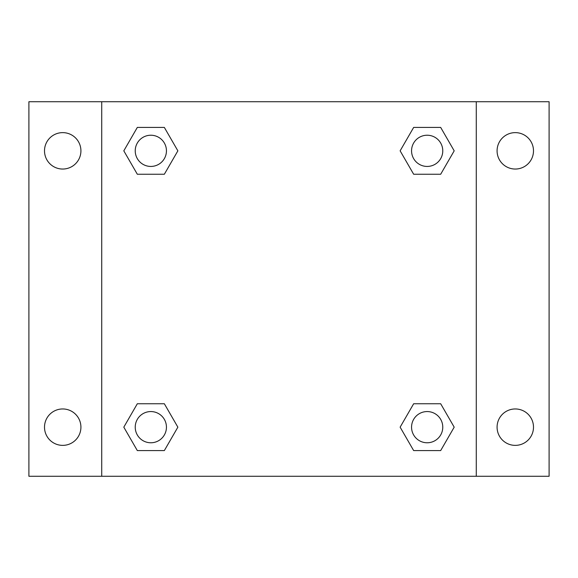 <?xml version="1.0" encoding="UTF-8"?>
<svg xmlns="http://www.w3.org/2000/svg" width="578" height="578" viewBox="0 0 578 578"><rect width="100%" height="100%" fill="white"/><g stroke="black" fill="none" stroke-linecap="round" stroke-linejoin="round"><path stroke-width="0.87" d="M28.9 101.728L549.1 101.728L549.1 476.272L28.9 476.272L28.9 101.728M515.287 132.629A18.207 18.207 0 0 1 533.494 150.836A18.207 18.207 0 0 1 515.287 169.043A18.207 18.207 0 0 1 497.08 150.836A18.207 18.207 0 0 1 515.287 132.629M515.287 408.957A18.207 18.207 0 0 1 533.494 427.164A18.207 18.207 0 0 1 515.287 445.371A18.207 18.207 0 0 1 497.08 427.164A18.207 18.207 0 0 1 515.287 408.957M62.713 408.957A18.207 18.207 0 0 1 80.92 427.164A18.207 18.207 0 0 1 62.713 445.371A18.207 18.207 0 0 1 44.506 427.164A18.207 18.207 0 0 1 62.713 408.957M62.713 132.629A18.207 18.207 0 0 1 80.92 150.836A18.207 18.207 0 0 1 62.713 169.043A18.207 18.207 0 0 1 44.506 150.836A18.207 18.207 0 0 1 62.713 132.629M137.318 403.755L164.347 403.755L177.865 427.164L164.347 450.573L137.318 450.573L123.808 427.164L137.318 403.755L164.347 403.755L137.318 403.755M413.653 127.427L440.682 127.427L454.192 150.836L440.682 174.245L413.653 174.245L400.135 150.836L413.653 127.427L440.682 127.427L413.653 127.427M101.728 476.272L101.728 101.728M476.272 101.728L476.272 476.272M137.318 127.427L164.347 127.427L177.865 150.836L164.347 174.245L137.318 174.245L123.808 150.836L137.318 127.427L164.347 127.427L137.318 127.427M413.653 403.755L440.682 403.755L454.192 427.164L440.682 450.573L413.653 450.573L400.135 427.164L413.653 403.755L440.682 403.755L413.653 403.755M440.682 450.573L413.653 450.573L440.682 450.573M442.77 427.164A15.606 15.606 0 0 0 419.361 413.653A15.606 15.606 0 0 0 419.361 440.682A15.606 15.606 0 0 0 442.77 427.164M164.347 450.573L137.318 450.573L164.347 450.573M166.442 427.164A15.606 15.606 0 0 0 143.033 413.653A15.606 15.606 0 0 0 143.033 440.682A15.606 15.606 0 0 0 166.442 427.164M440.682 174.245L413.653 174.245L440.682 174.245M442.77 150.836A15.606 15.606 0 0 0 419.361 137.318A15.606 15.606 0 0 0 419.361 164.347A15.606 15.606 0 0 0 442.77 150.836M164.347 174.245L137.318 174.245L164.347 174.245M166.442 150.836A15.606 15.606 0 0 0 143.033 137.318A15.606 15.606 0 0 0 143.033 164.347A15.606 15.606 0 0 0 166.442 150.836"/></g></svg>
